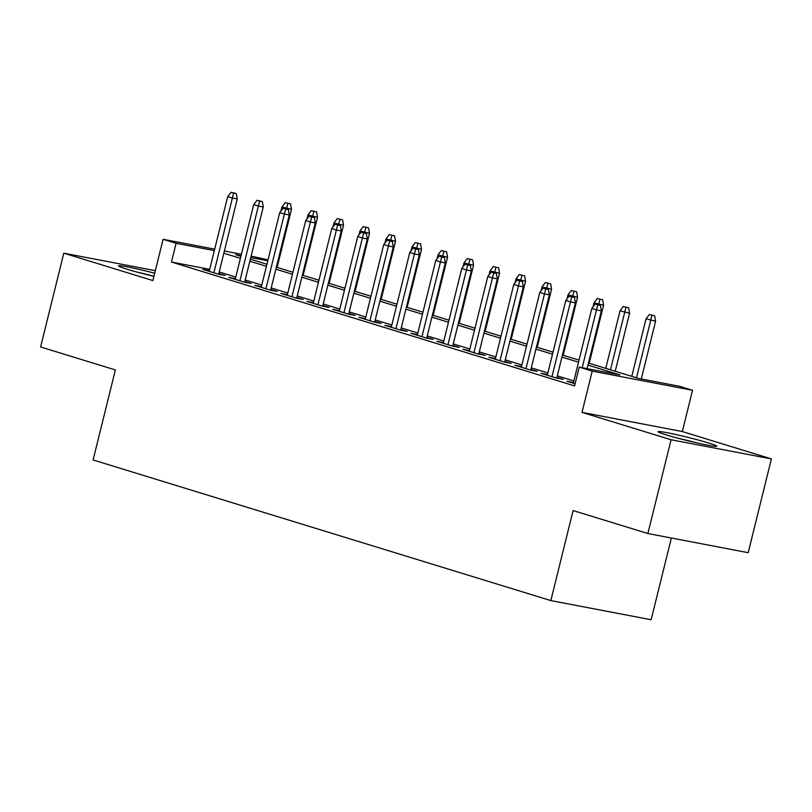 <?xml version="1.0" encoding="UTF-8"?>
<svg xmlns="http://www.w3.org/2000/svg" width="812" height="812" viewBox="0 0 812 812"><rect width="100%" height="100%" fill="white"/><g stroke="black" fill="none" stroke-linecap="round" stroke-linejoin="round"><path stroke-width="1.22" d="M708.582 442.987A30.186 1.654 13.9 0 0 676.68 434.714A30.186 1.654 13.9 0 0 658.126 431.7A30.186 1.654 13.9 0 0 666.287 434.907A30.186 1.654 13.9 0 0 698.178 443.179A30.186 1.654 13.9 0 0 716.732 446.194A30.186 1.654 13.9 0 0 708.582 442.987M154.696 273.208A30.186 1.654 13.9 0 0 118.471 265.91A30.186 1.654 13.9 0 0 126.631 269.117A30.186 1.654 13.9 0 0 153.925 276.334M588.446 363.035L638.861 378.524L679.532 386.289L692.534 390.288L592.222 371.125L579.22 367.136L619.881 374.9L587.939 365.085M682.324 431.548L582.011 412.384L671.088 439.759L647.874 533.525L748.197 552.688L771.4 458.912L682.324 431.548L692.534 390.288M671.372 538.011L651.143 619.739L550.83 600.586L93.096 459.957L115.375 369.937L40.6 346.968L63.803 253.192L152.879 280.556L163.09 239.296L214.693 249.152M251.111 256.105L268.011 259.87M671.088 439.759L771.4 458.912M155.325 270.67L63.803 253.192M573.485 382.503L566.918 381.254L575.099 383.761M547.471 374.515L540.914 373.266L556.524 378.057L563.295 379.356L556.91 377.387M521.466 366.527L514.909 365.268L530.51 370.069L537.29 371.358L530.906 369.399M495.462 358.539L488.895 357.28L504.506 362.081L511.286 363.37L504.902 361.411M469.458 350.551L462.891 349.292L478.501 354.083L485.272 355.382L478.887 353.423M443.443 342.552L436.886 341.304L452.487 346.095L459.267 347.394L452.883 345.435M417.439 334.564L410.882 333.316L426.483 338.107L433.263 339.406L426.879 337.437M391.435 326.576L384.868 325.328L400.478 330.119L407.248 331.408L400.864 329.449M365.42 318.588L358.863 317.33L374.464 322.131L381.244 323.42L374.86 321.461M339.416 310.6L332.859 309.342L348.46 314.142L355.24 315.432L348.855 313.473M313.412 302.602L306.845 301.353L322.455 306.144L329.225 307.443L322.841 305.485M287.397 294.614L280.84 293.365L296.441 298.156L303.221 299.455L296.837 297.486M261.393 286.626L254.836 285.377L270.437 290.168L277.217 291.457L270.832 289.498M235.389 278.638L228.822 277.379L244.432 282.18L251.202 283.469L244.818 281.51M209.699 269.351L171.454 262.043L574.571 385.893L579.22 367.136M573.871 380.95L557.296 375.854M547.867 372.952L531.281 367.866M521.852 364.964L505.277 359.868M495.848 356.975L479.273 351.88M469.843 348.987L453.258 343.892M443.829 340.999L427.254 335.904M417.825 333.001L401.25 327.916M391.82 325.013L375.235 319.928M365.806 317.025L349.231 311.93M339.802 309.037L323.227 303.942M313.797 301.049L297.212 295.954M287.783 293.051L271.208 287.966M261.779 285.063L245.204 279.978M235.774 277.075L219.189 271.979M209.374 270.65L202.817 269.391L218.418 274.192L225.198 275.481L218.814 273.522M582.011 412.384L592.222 371.125M171.454 262.043L176.102 243.285L163.09 239.296M647.874 533.525L573.11 510.555L550.83 600.586M241.062 255.699L235.744 254.684L240.92 256.267M250.35 259.17L266.925 264.265M276.354 267.158L292.939 272.253M302.368 275.146L318.943 280.241M328.373 283.134L344.948 288.23M354.377 291.132L370.962 296.218M380.392 299.12L396.966 304.216M406.396 307.109L422.971 312.204M432.4 315.097L448.985 320.192M458.415 323.085L474.99 328.18M484.419 331.083L500.994 336.168M510.423 339.071L526.998 344.156M536.438 347.059L553.013 352.154M562.442 355.047L579.017 360.142M267.787 260.804L250.756 257.546M224.386 250.999L241.418 254.257M214.338 250.593L176.102 243.285M578.509 362.193L561.934 357.097M552.505 354.205L535.93 349.109M526.501 346.206L509.916 341.121M500.486 338.218L483.911 333.123M474.482 330.23L457.907 325.135M448.478 322.242L431.893 317.147M422.463 314.254L405.888 309.159M396.459 306.256L379.884 301.171M370.455 298.268L353.87 293.183M344.44 290.28L327.865 285.185M318.436 282.292L301.861 277.197M292.432 274.304L275.847 269.208M266.417 266.316L249.842 261.22M240.413 258.317L223.838 253.232M218.641 274.233L237.256 198.981L232.384 198.047L213.881 272.791M233.633 193.053L236.343 193.571L231.034 192.261L233.633 193.053L232.384 198.047L227.695 196.605L209.202 271.36M237.256 198.981L236.343 193.571M231.034 192.261L227.695 196.605M290.564 203.934L285.256 202.614L290.564 203.934L291.488 209.334L281.926 206.969L280.922 211.008M287.854 203.416L286.463 208.978M291.488 209.334L277.115 267.392M281.926 206.969L285.256 202.614M153.955 276.222A29.993 1.644 13.9 0 0 137.34 272.172M697.122 442.946A29.993 1.644 13.9 0 0 676.995 437.962M244.645 282.221L263.271 206.969L258.389 206.035L239.895 280.779M259.637 201.051L262.347 201.569L257.039 200.249L259.637 201.051L258.389 206.035L253.709 204.594L235.206 279.348M263.271 206.969L262.347 201.569M257.039 200.249L253.709 204.594M270.65 290.209L289.275 214.957L284.393 214.023L265.9 288.778M285.651 209.039L288.361 209.557L283.043 208.237L285.651 209.039L284.393 214.023L279.714 212.592L261.22 287.336M289.275 214.957L288.361 209.557M283.043 208.237L279.714 212.592M296.664 298.197L315.279 222.945L310.407 222.021L291.904 296.766M311.656 217.027L314.366 217.545L309.057 216.225L311.656 217.027L310.407 222.021L305.718 220.58L287.225 295.324M315.279 222.945L314.366 217.545M309.057 216.225L305.718 220.58M322.668 306.185L341.294 230.943L336.412 230.009L317.908 304.754M337.66 225.015L340.37 225.533L335.062 224.224L337.66 225.015L336.412 230.009L331.732 228.568L313.229 303.312M341.294 230.943L340.37 225.533M335.062 224.224L331.732 228.568M316.578 211.922L311.26 210.602L316.578 211.922L317.492 217.322L307.931 214.957L306.926 218.996M313.868 211.404L312.468 216.966M317.492 217.322L303.13 275.38M307.931 214.957L311.26 210.602M342.583 219.91L337.274 218.59L342.583 219.91L343.496 225.32L333.935 222.945L332.94 226.995M339.873 219.392L338.482 224.954M343.496 225.32L329.134 283.368M333.935 222.945L337.274 218.59M368.587 227.898L363.279 226.589L368.587 227.898L369.511 233.308L359.949 230.933L358.945 234.983M365.877 227.38L364.486 232.942M369.511 233.308L355.138 291.366M359.949 230.933L363.279 226.589M394.602 235.896L389.283 234.577L394.602 235.896L395.515 241.296L385.954 238.921L384.949 242.971M391.892 235.378L390.491 240.931M395.515 241.296L381.153 299.354M385.954 238.921L389.283 234.577M348.673 314.183L367.298 238.931L362.416 237.997L343.923 312.742M363.674 233.003L366.385 233.521L361.066 232.212L363.674 233.003L362.416 237.997L357.737 236.556L339.243 311.3M367.298 238.931L366.385 233.521M361.066 232.212L357.737 236.556M420.606 243.884L415.297 242.565L420.606 243.884L421.519 249.284L411.958 246.919L410.963 250.959M417.896 243.367L416.505 248.919M421.519 249.284L407.157 307.342M411.958 246.919L415.297 242.565M374.687 322.171L393.302 246.919L388.43 245.985L369.927 320.73M389.679 241.002L392.389 241.519L387.08 240.2L389.679 241.002L388.43 245.985L383.741 244.544L365.248 319.299M393.302 246.919L392.389 241.519M387.08 240.2L383.741 244.544M446.61 251.872L441.302 250.553L446.61 251.872L447.534 257.272L437.972 254.907L436.968 258.947M443.9 251.355L442.51 256.917M447.534 257.272L433.161 315.33M437.972 254.907L441.302 250.553M400.692 330.159L419.317 254.907L414.435 253.973L395.931 328.728M415.683 248.99L418.393 249.507L413.085 248.188L415.683 248.99L414.435 253.973L409.755 252.542L391.252 327.287M419.317 254.907L418.393 249.507M413.085 248.188L409.755 252.542M472.625 259.86L467.306 258.541L472.625 259.86L473.538 265.26L463.977 262.895L462.972 266.945M469.915 259.343L468.514 264.905M473.538 265.26L459.176 323.318M463.977 262.895L467.306 258.541M426.696 338.147L445.321 262.895L440.439 261.961L421.946 336.716M441.698 256.978L444.408 257.495L439.089 256.176L441.698 256.978L440.439 261.961L435.76 260.53L417.267 335.275M445.321 262.895L444.408 257.495M439.089 256.176L435.76 260.53M498.629 267.848L493.32 266.539L498.629 267.848L499.542 273.258L489.981 270.883L488.986 274.933M495.919 267.331L494.528 272.893M499.542 273.258L485.18 331.316M489.981 270.883L493.32 266.539M452.71 346.135L471.325 270.883L466.453 269.96L447.95 344.704M467.702 264.966L470.412 265.483L465.103 264.164L467.702 264.966L466.453 269.96L461.764 268.518L443.271 343.263M471.325 270.883L470.412 265.483M465.103 264.164L461.764 268.518M478.715 354.133L497.34 278.881L492.458 277.948L473.954 352.692M493.706 272.954L496.416 273.471L491.108 272.162L493.706 272.954L492.458 277.948L487.779 276.506L469.275 351.251M497.34 278.881L496.416 273.471M491.108 272.162L487.779 276.506M504.719 362.122L523.344 286.869L518.462 285.936L499.969 360.68M519.71 280.952L522.431 281.47L517.112 280.15L519.71 280.952L518.462 285.936L513.783 284.494L495.29 359.249M523.344 286.869L522.431 281.47M517.112 280.15L513.783 284.494M530.733 370.11L549.348 294.857L544.476 293.924L525.973 368.668M545.725 288.94L548.435 289.458L543.126 288.138L545.725 288.94L544.476 293.924L539.787 292.493L521.294 367.237M549.348 294.857L548.435 289.458M543.126 288.138L539.787 292.493M556.738 378.098L575.363 302.846L570.481 301.912L551.977 376.666M571.729 296.928L574.439 297.446L569.131 296.126L571.729 296.928L570.481 301.912L565.802 300.481L547.298 375.225M575.363 302.846L574.439 297.446M569.131 296.126L565.802 300.481M524.633 275.847L519.325 274.527L524.633 275.847L525.557 281.246L515.996 278.871L514.991 282.921M521.923 275.329L520.533 280.881M525.557 281.246L511.184 339.304M515.996 278.871L519.325 274.527M550.648 283.835L545.329 282.515L550.648 283.835L551.561 289.234L542 286.859L540.995 290.909M547.927 283.317L546.537 288.869M551.561 289.234L537.199 347.292M542 286.859L545.329 282.515M576.652 291.823L571.343 290.503L576.652 291.823L577.565 297.222L568.004 294.857L567.009 298.897M573.942 291.305L572.551 296.867M577.565 297.222L563.203 355.28M568.004 294.857L571.343 290.503M602.656 299.811L597.348 298.491L602.656 299.811L603.58 305.21L594.019 302.846L593.014 306.895M599.946 299.293L598.556 304.855M603.58 305.21L589.207 363.268M594.019 302.846L597.348 298.491M628.671 307.799L623.352 306.489L628.671 307.799L629.584 313.209L620.023 310.834L605.782 368.364M625.951 307.281L610.472 369.805M629.584 313.209L615.222 371.257M620.023 310.834L623.352 306.489M587.066 368.628L601.367 310.834L596.485 309.91L582.184 367.704M597.733 304.916L600.454 305.434L595.135 304.114L597.733 304.916L596.485 309.91L591.806 308.469L573.313 383.213M601.367 310.834L600.454 305.434M595.135 304.114L591.806 308.469M654.675 315.787L649.367 314.477L654.675 315.787L655.588 321.197L646.027 318.822L631.797 376.352M651.965 315.269L636.476 377.793M655.588 321.197L641.287 378.991M646.027 318.822L649.367 314.477"/></g></svg>
